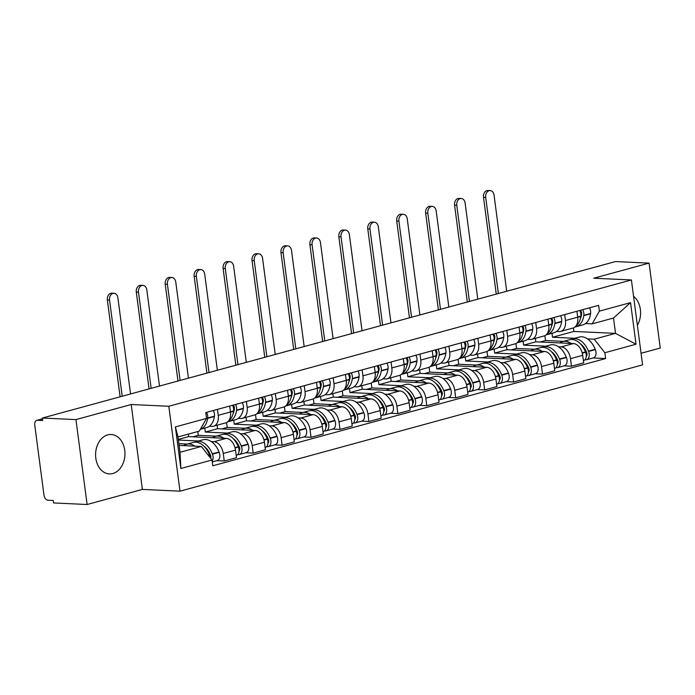 <?xml version="1.0" encoding="UTF-8"?>
<svg xmlns="http://www.w3.org/2000/svg" width="695" height="695" viewBox="0 0 695 695"><rect width="100%" height="100%" fill="white"/><g stroke="black" fill="none" stroke-linecap="round" stroke-linejoin="round"><path stroke-width="1.04" d="M107.734 434.896A19.721 14.673 92.7 0 0 95.606 455.851A19.721 14.673 92.7 0 0 109.358 473.903A19.721 14.673 92.7 0 0 112.816 473.512A19.721 14.673 92.7 0 0 124.944 452.558A19.721 14.673 92.7 0 0 111.191 434.505A19.721 14.673 92.7 0 0 107.734 434.896M641.059 353.269L660.25 348.03L649.069 263.118L615.509 261.555L42.378 418.034L75.937 419.598L87.118 504.509L142.388 489.419L179.996 491.174L642.588 364.875L631.408 279.963L168.815 406.262L131.207 404.507L75.937 419.598M87.118 504.509L53.55 502.945L53.228 500.47L47.998 500.226A5.056 3.284 -105.3 0 1 43.976 495.118L34.75 425.062A5.056 3.284 -105.3 0 1 36.792 420.345L42.473 418.79M649.069 263.118L593.799 278.209L631.408 279.963M42.491 418.903L37.469 420.267L42.699 420.51L42.378 418.034M37.469 420.267A5.056 3.284 -105.3 0 0 36.792 420.345M211.315 441.586L213.999 441.707A11.633 7.549 74.7 0 1 223.251 453.453L224.25 461.011L236.491 457.666L235.492 450.117A11.633 7.549 -105.3 0 0 226.24 438.363L188.632 436.616L188.302 434.114M178.407 440.048L198.553 440.986M213.539 426.191L225.779 422.847A11.633 7.549 -105.3 0 0 230.479 411.987L218.239 415.332A11.633 7.549 74.7 0 1 213.539 426.191A11.633 7.549 74.7 0 1 211.975 426.356L209.377 426.235M218.239 415.332L217.457 409.398M216.892 460.663L224.25 461.011M230.479 411.987L229.697 406.054M240.253 433.68L242.929 433.81A11.633 7.549 74.7 0 1 252.189 445.556L253.18 453.105L265.421 449.761L264.43 442.211A11.633 7.549 -105.3 0 0 255.169 430.466L217.561 428.711L217.101 425.218M204.799 428.077L205.32 432.055L227.482 433.089M246.386 401.493L247.168 407.435A11.633 7.549 74.7 0 1 242.477 418.286A11.633 7.549 74.7 0 1 240.913 418.459L238.316 418.338M245.821 452.766L253.18 453.105M242.477 418.286L254.718 414.95A11.633 7.549 -105.3 0 0 259.409 404.09L258.627 398.157M269.182 425.783L271.867 425.905A11.633 7.549 74.7 0 1 281.128 437.659L282.118 445.208L294.359 441.864L293.368 434.314A11.633 7.549 -105.3 0 0 284.107 422.569L246.499 420.814L246.039 417.321M233.729 420.18L234.258 424.159L256.42 425.192M275.324 393.596L276.106 399.529A11.633 7.549 74.7 0 1 271.406 410.389A11.633 7.549 74.7 0 1 269.842 410.563L267.245 410.441M274.76 444.861L282.118 445.208M271.406 410.389L283.647 407.044A11.633 7.549 -105.3 0 0 288.347 396.193L287.565 390.251M298.12 417.886L300.805 418.008A11.633 7.549 74.7 0 1 310.057 429.753L311.056 437.311L323.297 433.967L322.298 426.417A11.633 7.549 -105.3 0 0 313.045 414.663L275.429 412.917L274.977 409.416M262.667 412.283L263.188 416.253L285.358 417.287M304.254 385.699L305.036 391.632A11.633 7.549 74.7 0 1 300.344 402.492A11.633 7.549 74.7 0 1 298.781 402.657L296.183 402.535M303.698 436.964L311.056 437.311M300.344 402.492L312.585 399.147A11.633 7.549 -105.3 0 0 317.285 388.288L316.503 382.354M327.05 409.981L329.734 410.111A11.633 7.549 74.7 0 1 338.995 421.856L339.985 429.406L352.226 426.061L351.236 418.512A11.633 7.549 -105.3 0 0 341.975 406.766L304.367 405.011L303.906 401.519M291.605 404.377L292.126 408.356L314.288 409.39M333.192 377.793L333.974 383.736A11.633 7.549 74.7 0 1 329.282 394.586A11.633 7.549 74.7 0 1 327.719 394.76L325.121 394.638M332.627 429.067L339.985 429.406M329.282 394.586L341.523 391.25A11.633 7.549 -105.3 0 0 346.214 380.391L345.432 374.457M355.988 402.084L358.672 402.205A11.633 7.549 74.7 0 1 367.924 413.959L368.923 421.509L381.164 418.164L380.174 410.615A11.633 7.549 -105.3 0 0 370.913 398.869L333.305 397.114L332.844 393.613M320.534 396.48L321.064 400.459L343.226 401.493M362.13 369.896L362.912 375.83A11.633 7.549 74.7 0 1 358.212 386.689A11.633 7.549 74.7 0 1 356.648 386.863L354.05 386.741M361.565 421.161L368.923 421.509M358.212 386.689L370.452 383.345A11.633 7.549 -105.3 0 0 375.152 372.494L374.37 366.552M384.926 394.187L387.61 394.308A11.633 7.549 74.7 0 1 396.862 406.054L397.861 413.603L410.102 410.267L409.103 402.718A11.633 7.549 -105.3 0 0 399.851 390.964L362.234 389.217L361.774 385.716M349.472 388.583L349.993 392.553L372.164 393.587M391.059 361.999L391.841 367.933A11.633 7.549 74.7 0 1 387.15 378.792A11.633 7.549 74.7 0 1 385.586 378.957L382.988 378.836M390.503 413.264L397.861 413.603M387.15 378.792L399.39 375.448A11.633 7.549 -105.3 0 0 404.09 364.588L403.309 358.655M413.855 386.281L416.54 386.411A11.633 7.549 74.7 0 1 425.8 398.157L426.791 405.706L439.032 402.362L438.041 394.812A11.633 7.549 -105.3 0 0 428.78 383.067L391.172 381.312L390.712 377.819M378.41 380.678L378.931 384.656L401.093 385.69M419.997 354.094L420.779 360.036A11.633 7.549 74.7 0 1 416.088 370.887A11.633 7.549 74.7 0 1 414.524 371.06L411.927 370.939M419.433 405.367L426.791 405.706M416.088 370.887L428.329 367.551A11.633 7.549 -105.3 0 0 433.02 356.691L432.238 350.758M442.793 378.384L445.478 378.506A11.633 7.549 74.7 0 1 454.73 390.26L455.729 397.809L467.97 394.465L466.979 386.915A11.633 7.549 -105.3 0 0 457.718 375.17L420.11 373.415L419.65 369.914M407.339 372.781L407.869 376.76L430.031 377.785M448.935 346.197L449.717 352.13A11.633 7.549 74.7 0 1 445.017 362.99A11.633 7.549 74.7 0 1 443.453 363.164L440.856 363.042M448.371 397.462L455.729 397.809M445.017 362.99L457.258 359.645A11.633 7.549 -105.3 0 0 461.958 348.794L461.176 342.852M471.731 370.487L474.407 370.609A11.633 7.549 74.7 0 1 483.668 382.354L484.658 389.904L496.908 386.568L495.909 379.018A11.633 7.549 -105.3 0 0 486.656 367.264L449.04 365.518L448.579 362.017M436.278 364.884L436.799 368.854L458.961 369.888M477.865 338.3L478.647 344.233A11.633 7.549 74.7 0 1 473.955 355.093A11.633 7.549 74.7 0 1 472.392 355.258L469.794 355.136M477.309 389.565L484.658 389.904M473.955 355.093L486.196 351.748A11.633 7.549 -105.3 0 0 490.887 340.889L490.105 334.955M500.661 362.582L503.345 362.712A11.633 7.549 74.7 0 1 512.606 374.457L513.596 382.007L525.837 378.662L524.847 371.113A11.633 7.549 -105.3 0 0 515.586 359.367L477.978 357.612L477.517 354.12M465.216 356.978L465.737 360.957L487.899 361.991M506.803 330.394L507.585 336.337A11.633 7.549 74.7 0 1 502.893 347.187A11.633 7.549 74.7 0 1 501.33 347.361L498.723 347.239M506.238 381.668L513.596 382.007M502.893 347.187L515.134 343.851A11.633 7.549 -105.3 0 0 519.825 332.992L519.043 327.05M529.599 354.685L532.283 354.806A11.633 7.549 74.7 0 1 541.535 366.56L542.534 374.11L554.775 370.765L553.776 363.216A11.633 7.549 -105.3 0 0 544.524 351.47L506.916 349.715L506.455 346.214M494.145 349.081L494.675 353.06L516.837 354.085M535.741 322.497L536.523 328.431A11.633 7.549 74.7 0 1 531.823 339.29A11.633 7.549 74.7 0 1 530.259 339.464L527.661 339.342M535.176 373.762L542.534 374.11M531.823 339.29L544.063 335.946A11.633 7.549 -105.3 0 0 548.763 325.095L547.981 319.153M558.537 346.788L561.212 346.909A11.633 7.549 74.7 0 1 570.473 358.655L571.464 366.204L583.713 362.868L582.714 355.319A11.633 7.549 -105.3 0 0 573.462 343.565L535.845 341.818L535.385 338.317M523.083 341.184L523.604 345.154L545.766 346.188M564.67 314.6L565.452 320.534A11.633 7.549 74.7 0 1 560.761 331.393A11.633 7.549 74.7 0 1 559.197 331.558L556.599 331.437M564.105 365.865L571.464 366.204M560.761 331.393L573.001 328.049A11.633 7.549 -105.3 0 0 577.693 317.189L576.911 311.256M523.604 345.154L535.845 341.818M494.675 353.06L506.916 349.715M465.737 360.957L477.978 357.612M436.799 368.854L449.04 365.518M407.869 376.76L420.11 373.415M378.931 384.656L391.172 381.312M349.993 392.553L362.234 389.217M321.064 400.459L333.305 397.114M292.126 408.356L304.367 405.011M263.188 416.253L275.429 412.917M234.258 424.159L246.499 420.814M205.32 432.055L217.561 428.711M178.328 439.422L188.632 436.616M201.35 446.451L212.018 459.994L180.856 468.5L175.383 426.912L206.545 418.399L199.326 431.108L177.998 436.929L180.022 452.28L201.35 446.451L179.119 445.417M552.021 333.279L552.542 337.257L573.87 331.437L615.527 333.374L613.511 318.023L592.175 323.853L599.385 311.143L598.621 305.331L205.772 412.587L206.545 418.399M599.385 311.143L630.547 302.638L636.029 344.225L604.867 352.73L594.199 339.195L615.527 333.374L636.029 344.225M212.018 459.994L212.783 465.806L605.632 358.551L604.867 352.73M179.996 491.174L168.815 406.262M142.388 489.419L131.207 404.507M637.376 325.312A19.721 14.673 92.7 0 0 633.562 296.322M573.87 331.437L573.41 327.918M552.542 337.257L574.704 338.291M587.466 338.882L594.199 339.195M592.175 323.853L585.529 323.54M593.043 357.968L605.632 358.551M180.856 468.5L180.022 452.28M175.383 426.912L177.998 436.929M613.511 318.023L630.547 302.638M130.556 393.961L117.898 297.834A5.69 4.231 92.7 0 0 113.989 293.29A5.69 4.231 92.7 0 0 109.549 300.11L107.36 300.005A5.69 4.231 -87.3 0 1 111.799 293.186L113.989 293.29M200.368 429.267A19.217 12.475 -105.3 0 0 207.623 418.347L207.666 418.016A6.385 4.144 -105.3 0 0 206.563 412.37M200.36 429.293L206.615 427.581A19.217 12.475 -105.3 0 0 214.39 416.496L214.434 416.166A6.385 4.144 -105.3 0 0 213.33 410.519M203.27 424.159A19.217 12.475 74.7 0 1 201.898 426.591M194.895 446.155A19.217 12.475 -105.3 0 0 186.469 444.287L193.245 442.437A19.217 12.475 74.7 0 1 209.325 454.634L209.456 454.973A6.385 4.144 74.7 0 1 210.081 457.536M186.469 444.287A19.217 12.475 -105.3 0 0 183.706 445.634M212.166 461.132A6.385 4.144 -105.3 0 0 212.427 454.165L212.288 453.826A19.217 12.475 -105.3 0 0 196.207 441.629A19.217 12.475 -105.3 0 0 194.765 442.176M212.27 461.923L217.214 460.577A6.385 4.144 -105.3 0 0 219.194 452.315L219.064 451.976A19.217 12.475 -105.3 0 0 202.983 439.779L196.207 441.629M187.294 444.062L178.884 443.671M210.854 457.214L210.038 457.18M204.122 446.381A15.924 10.338 74.7 0 1 210.403 454.912L210.542 455.242A3.093 2.007 74.7 0 1 210.628 458.231M122.207 396.237L109.549 300.11M107.36 300.005L120.105 396.81M233.094 405.124A3.093 2.007 74.7 0 1 234.406 408.842L234.363 409.173A15.924 10.338 74.7 0 1 233.172 413.421M159.494 386.064L146.836 289.937A5.69 4.231 92.7 0 0 142.927 285.393A5.69 4.231 92.7 0 0 138.487 292.213L136.298 292.108A5.69 4.231 -87.3 0 1 140.738 285.289L142.927 285.393M227.83 421.735A19.217 12.475 -105.3 0 0 228.777 421.535A19.217 12.475 -105.3 0 0 236.552 410.441L236.595 410.12A6.385 4.144 -105.3 0 0 235.492 404.473M228.777 421.535L235.553 419.684A19.217 12.475 -105.3 0 0 243.328 408.599L243.372 408.269A6.385 4.144 -105.3 0 0 242.268 402.622M232.53 405.281A6.385 4.144 74.7 0 1 233.633 410.927L233.59 411.258A19.217 12.475 74.7 0 1 228.481 421.066M223.833 438.25A19.217 12.475 -105.3 0 0 215.407 436.382L222.174 434.54A19.217 12.475 74.7 0 1 238.255 446.737L238.394 447.076A6.385 4.144 74.7 0 1 236.413 455.338L236.187 455.399M215.407 436.382A19.217 12.475 -105.3 0 0 212.644 437.728M237.69 454.582L238.515 454.617A6.385 4.144 -105.3 0 0 239.375 454.521A6.385 4.144 -105.3 0 0 241.356 446.259L241.226 445.929A19.217 12.475 -105.3 0 0 225.145 433.723A19.217 12.475 -105.3 0 0 223.703 434.271M239.375 454.521L246.152 452.68A6.385 4.144 -105.3 0 0 248.124 444.418L247.993 444.079A19.217 12.475 -105.3 0 0 231.913 431.882L225.145 433.723M216.232 436.165L198.284 435.322L192.845 436.808M198.284 435.322L197.78 431.526M239.792 449.318L238.976 449.274M233.051 438.484A15.924 10.338 74.7 0 1 239.341 447.007L239.471 447.345A3.093 2.007 74.7 0 1 239.054 451.064M151.145 388.34L138.487 292.213M136.298 292.108L149.043 388.913M262.032 397.227A3.093 2.007 74.7 0 1 263.336 400.945L263.292 401.267A15.924 10.338 74.7 0 1 262.111 405.515M188.423 378.158L175.774 282.031A5.69 4.231 92.7 0 0 171.865 277.487A5.69 4.231 92.7 0 0 167.425 284.316L165.228 284.212A5.69 4.231 -87.3 0 1 169.667 277.392L171.865 277.487M256.759 413.829A19.217 12.475 -105.3 0 0 257.715 413.629A19.217 12.475 -105.3 0 0 265.49 402.544L265.533 402.214A6.385 4.144 -105.3 0 0 264.43 396.567M257.715 413.629L264.482 411.788A19.217 12.475 -105.3 0 0 272.258 400.694L272.301 400.372A6.385 4.144 -105.3 0 0 271.198 394.725M261.459 397.384A6.385 4.144 74.7 0 1 262.571 403.031L262.519 403.352A19.217 12.475 74.7 0 1 257.419 413.16M252.771 430.353A19.217 12.475 -105.3 0 0 244.345 428.485L251.112 426.634A19.217 12.475 74.7 0 1 267.193 438.84L267.323 439.171A6.385 4.144 74.7 0 1 265.342 447.432L265.125 447.493M244.345 428.485A19.217 12.475 -105.3 0 0 241.582 429.831M266.619 446.676L267.453 446.72A6.385 4.144 -105.3 0 0 268.313 446.624A6.385 4.144 -105.3 0 0 270.294 438.363L270.164 438.024A19.217 12.475 -105.3 0 0 254.083 425.827A19.217 12.475 -105.3 0 0 252.633 426.374M268.313 446.624L275.081 444.774A6.385 4.144 -105.3 0 0 277.062 436.512L276.931 436.182A19.217 12.475 -105.3 0 0 260.851 423.976L254.083 425.827M245.161 428.259L227.213 427.425L221.775 428.911M227.213 427.425L226.57 422.56M268.73 441.412L267.905 441.377M261.989 430.587A15.924 10.338 74.7 0 1 268.279 439.11L268.409 439.448A3.093 2.007 74.7 0 1 267.983 443.167M180.083 380.443L167.425 284.316M165.228 284.212L177.972 381.016M290.962 389.322A3.093 2.007 74.7 0 1 292.274 393.04L292.23 393.37A15.924 10.338 74.7 0 1 291.04 397.618M217.361 370.261L204.704 274.134A5.69 4.231 92.7 0 0 200.794 269.591A5.69 4.231 92.7 0 0 196.355 276.41L194.166 276.306A5.69 4.231 -87.3 0 1 198.605 269.486L200.794 269.591M285.697 405.932A19.217 12.475 -105.3 0 0 286.653 405.732A19.217 12.475 -105.3 0 0 294.428 394.647L294.471 394.317A6.385 4.144 -105.3 0 0 293.368 388.67M286.653 405.732L293.42 403.882A19.217 12.475 -105.3 0 0 301.196 392.797L301.239 392.466A6.385 4.144 -105.3 0 0 300.136 386.82M290.397 389.478A6.385 4.144 74.7 0 1 291.5 395.125L291.457 395.455A19.217 12.475 74.7 0 1 286.357 405.263M281.701 422.456A19.217 12.475 -105.3 0 0 273.274 420.588L280.05 418.738A19.217 12.475 74.7 0 1 296.131 430.935L296.261 431.274A6.385 4.144 74.7 0 1 294.28 439.535L294.063 439.596M273.274 420.588A19.217 12.475 -105.3 0 0 270.511 421.935M295.557 438.78L296.391 438.814A6.385 4.144 -105.3 0 0 297.252 438.727A6.385 4.144 -105.3 0 0 299.224 430.466L299.093 430.127A19.217 12.475 -105.3 0 0 283.013 417.93A19.217 12.475 -105.3 0 0 281.571 418.477M297.252 438.727L304.019 436.877A6.385 4.144 -105.3 0 0 306 428.615L305.87 428.276A19.217 12.475 -105.3 0 0 289.789 416.079L283.013 417.93M274.099 420.362L256.151 419.528L250.713 421.014M256.151 419.528L255.508 414.654M297.66 433.515L296.843 433.48M290.918 422.682A15.924 10.338 74.7 0 1 297.208 431.213L297.347 431.543A3.093 2.007 74.7 0 1 296.921 435.261M209.013 372.537L196.355 276.41M194.166 276.306L206.91 373.111M319.9 381.425A3.093 2.007 74.7 0 1 321.212 385.143L321.16 385.473A15.924 10.338 74.7 0 1 319.978 389.721M246.299 362.364L233.642 266.228A5.69 4.231 92.7 0 0 229.732 261.694A5.69 4.231 92.7 0 0 225.293 268.513L223.104 268.409A5.69 4.231 -87.3 0 1 227.543 261.589L229.732 261.694M314.635 398.035A19.217 12.475 -105.3 0 0 315.582 397.835A19.217 12.475 -105.3 0 0 323.357 386.741L323.401 386.42A6.385 4.144 -105.3 0 0 322.298 380.773M315.582 397.835L322.358 395.985A19.217 12.475 -105.3 0 0 330.125 384.9L330.177 384.57A6.385 4.144 -105.3 0 0 329.065 378.923M319.335 381.581A6.385 4.144 74.7 0 1 320.438 387.228L320.395 387.558A19.217 12.475 74.7 0 1 315.287 397.366M310.639 414.55A19.217 12.475 -105.3 0 0 302.212 412.682L308.98 410.841A19.217 12.475 74.7 0 1 325.06 423.038L325.199 423.377A6.385 4.144 74.7 0 1 323.218 431.638L322.993 431.691M302.212 412.682A19.217 12.475 -105.3 0 0 299.449 414.029M324.495 430.883L325.321 430.917A6.385 4.144 -105.3 0 0 326.181 430.822A6.385 4.144 -105.3 0 0 328.162 422.56L328.031 422.23A19.217 12.475 -105.3 0 0 311.951 410.024A19.217 12.475 -105.3 0 0 310.509 410.571M326.181 430.822L332.957 428.98A6.385 4.144 -105.3 0 0 334.929 420.71L334.799 420.379A19.217 12.475 -105.3 0 0 318.718 408.182L311.951 410.024M303.037 412.465L285.089 411.622L279.651 413.108M285.089 411.622L284.446 406.757M326.598 425.618L325.781 425.575M319.856 414.785A15.924 10.338 74.7 0 1 326.146 423.307L326.276 423.646A3.093 2.007 74.7 0 1 325.859 427.364M237.951 364.64L225.293 268.513M223.104 268.409L235.848 365.214M348.838 373.528A3.093 2.007 74.7 0 1 350.141 377.246L350.098 377.567A15.924 10.338 74.7 0 1 348.916 381.816M275.229 354.459L262.571 258.332A5.69 4.231 92.7 0 0 258.67 253.788A5.69 4.231 92.7 0 0 254.231 260.608L252.033 260.512A5.69 4.231 -87.3 0 1 256.472 253.692L258.67 253.788M343.565 390.13A19.217 12.475 -105.3 0 0 344.52 389.93A19.217 12.475 -105.3 0 0 352.296 378.844L352.339 378.514A6.385 4.144 -105.3 0 0 351.236 372.868M344.52 389.93L351.288 388.088A19.217 12.475 -105.3 0 0 359.063 376.994L359.107 376.673A6.385 4.144 -105.3 0 0 358.003 371.026M348.264 373.684A6.385 4.144 74.7 0 1 349.368 379.331L349.324 379.652A19.217 12.475 74.7 0 1 344.225 389.461M339.577 406.653A19.217 12.475 -105.3 0 0 331.15 404.785L337.918 402.935A19.217 12.475 74.7 0 1 353.998 415.141L354.129 415.471A6.385 4.144 74.7 0 1 352.148 423.733L351.931 423.794M331.15 404.785A19.217 12.475 -105.3 0 0 328.387 406.132M353.425 422.977L354.259 423.02A6.385 4.144 -105.3 0 0 355.119 422.925A6.385 4.144 -105.3 0 0 357.1 414.663L356.969 414.324A19.217 12.475 -105.3 0 0 340.889 402.127A19.217 12.475 -105.3 0 0 339.438 402.674M355.119 422.925L361.887 421.074A6.385 4.144 -105.3 0 0 363.867 412.813L363.737 412.483A19.217 12.475 -105.3 0 0 347.656 400.277L340.889 402.127M331.967 404.56L314.018 403.726L308.58 405.211M314.018 403.726L313.376 398.861M355.527 417.712L354.711 417.678M348.794 406.888A15.924 10.338 74.7 0 1 355.084 415.41L355.214 415.749A3.093 2.007 74.7 0 1 354.789 419.459M266.88 356.743L254.231 260.608M252.033 260.512L264.778 357.317M377.767 365.622A3.093 2.007 74.7 0 1 379.079 369.34L379.036 369.671A15.924 10.338 74.7 0 1 377.845 373.919M304.167 346.562L291.509 250.435A5.69 4.231 92.7 0 0 287.6 245.891A5.69 4.231 92.7 0 0 283.16 252.711L280.971 252.606A5.69 4.231 -87.3 0 1 285.41 245.787L287.6 245.891M372.503 382.233A19.217 12.475 -105.3 0 0 373.458 382.033A19.217 12.475 -105.3 0 0 381.225 370.948L381.277 370.617A6.385 4.144 -105.3 0 0 380.165 364.971M373.458 382.033L380.226 380.182A19.217 12.475 -105.3 0 0 388.001 369.097L388.045 368.767A6.385 4.144 -105.3 0 0 386.941 363.12M377.203 365.779A6.385 4.144 74.7 0 1 378.306 371.425L378.262 371.756A19.217 12.475 74.7 0 1 373.163 381.564M368.506 398.756A19.217 12.475 -105.3 0 0 360.08 396.888L366.856 395.038A19.217 12.475 74.7 0 1 382.936 407.235L383.067 407.574A6.385 4.144 74.7 0 1 381.086 415.836L380.869 415.897M360.08 396.888A19.217 12.475 -105.3 0 0 357.317 398.235M382.363 415.08L383.197 415.115A6.385 4.144 -105.3 0 0 384.057 415.028A6.385 4.144 -105.3 0 0 386.029 406.766L385.899 406.427A19.217 12.475 -105.3 0 0 369.818 394.23A19.217 12.475 -105.3 0 0 368.376 394.777M384.057 415.028L390.825 413.178A6.385 4.144 -105.3 0 0 392.805 404.916L392.666 404.577A19.217 12.475 -105.3 0 0 376.586 392.38L369.818 394.23M360.905 396.663L342.956 395.829L337.518 397.314M342.956 395.829L342.314 390.955M384.465 409.815L383.649 409.781M377.724 398.982A15.924 10.338 74.7 0 1 384.014 407.513L384.144 407.843A3.093 2.007 74.7 0 1 383.727 411.562M295.818 348.838L283.16 252.711M280.971 252.606L293.716 349.411M406.705 357.725A3.093 2.007 74.7 0 1 408.017 361.443L407.965 361.774A15.924 10.338 74.7 0 1 406.784 366.022M333.105 338.665L320.447 242.529A5.69 4.231 92.7 0 0 316.538 237.994A5.69 4.231 92.7 0 0 312.098 244.814L309.909 244.71A5.69 4.231 -87.3 0 1 314.34 237.89L316.538 237.994M401.441 374.336A19.217 12.475 -105.3 0 0 402.388 374.136A19.217 12.475 -105.3 0 0 410.163 363.042L410.206 362.721A6.385 4.144 -105.3 0 0 409.103 357.074M402.388 374.136L409.164 372.285A19.217 12.475 -105.3 0 0 416.931 361.2L416.983 360.87A6.385 4.144 -105.3 0 0 415.871 355.223M406.141 357.882A6.385 4.144 74.7 0 1 407.244 363.528L407.201 363.859A19.217 12.475 74.7 0 1 402.092 373.667M397.444 390.851A19.217 12.475 -105.3 0 0 389.018 388.983L395.785 387.141A19.217 12.475 74.7 0 1 411.866 399.338L411.996 399.668A6.385 4.144 74.7 0 1 410.024 407.939L409.798 407.991M389.018 388.983A19.217 12.475 -105.3 0 0 386.255 390.329M411.301 407.183L412.126 407.218A6.385 4.144 -105.3 0 0 412.986 407.122A6.385 4.144 -105.3 0 0 414.967 398.861L414.837 398.53A19.217 12.475 -105.3 0 0 398.756 386.324A19.217 12.475 -105.3 0 0 397.305 386.872M412.986 407.122L419.754 405.281A6.385 4.144 -105.3 0 0 421.735 397.01L421.604 396.68A19.217 12.475 -105.3 0 0 405.524 384.483L398.756 386.324M389.843 388.766L371.886 387.923L366.456 389.409M371.886 387.923L371.252 383.058M413.403 401.918L412.587 401.875M406.662 391.085A15.924 10.338 74.7 0 1 412.952 399.608L413.082 399.946A3.093 2.007 74.7 0 1 412.665 403.665M324.756 340.941L312.098 244.814M309.909 244.71L322.654 341.514M435.635 349.828A3.093 2.007 74.7 0 1 436.947 353.546L436.903 353.868A15.924 10.338 74.7 0 1 435.722 358.116M362.034 330.759L349.377 234.632A5.69 4.231 92.7 0 0 345.467 230.088A5.69 4.231 92.7 0 0 341.036 236.908L338.839 236.813A5.69 4.231 -87.3 0 1 343.278 229.984L345.467 230.088M430.37 366.43A19.217 12.475 -105.3 0 0 431.326 366.23A19.217 12.475 -105.3 0 0 439.101 355.145L439.144 354.815A6.385 4.144 -105.3 0 0 438.041 349.168M431.326 366.23L438.093 364.389A19.217 12.475 -105.3 0 0 445.869 353.295L445.912 352.973A6.385 4.144 -105.3 0 0 444.809 347.318M435.07 349.985A6.385 4.144 74.7 0 1 436.173 355.632L436.13 355.953A19.217 12.475 74.7 0 1 431.03 365.761M426.382 382.954A19.217 12.475 -105.3 0 0 417.956 381.086L424.723 379.235A19.217 12.475 74.7 0 1 440.804 391.441L440.934 391.772A6.385 4.144 74.7 0 1 438.953 400.033L438.736 400.094M417.956 381.086A19.217 12.475 -105.3 0 0 415.193 382.432M440.23 399.278L441.064 399.321A6.385 4.144 -105.3 0 0 441.924 399.225A6.385 4.144 -105.3 0 0 443.905 390.964L443.766 390.625A19.217 12.475 -105.3 0 0 427.686 378.428A19.217 12.475 -105.3 0 0 426.243 378.975M441.924 399.225L448.692 397.375A6.385 4.144 -105.3 0 0 450.673 389.113L450.542 388.783A19.217 12.475 -105.3 0 0 434.462 376.577L427.686 378.428M418.772 380.86L400.824 380.026L395.386 381.512M400.824 380.026L400.181 375.152M442.333 394.013L441.516 393.978M435.6 383.188A15.924 10.338 74.7 0 1 441.89 391.711L442.02 392.049A3.093 2.007 74.7 0 1 441.594 395.759M353.685 333.044L341.036 236.908M338.839 236.813L351.583 333.617M464.573 341.923A3.093 2.007 74.7 0 1 465.885 345.641L465.841 345.971A15.924 10.338 74.7 0 1 464.651 350.219M390.972 322.862L378.315 226.735A5.69 4.231 92.7 0 0 374.405 222.191A5.69 4.231 92.7 0 0 369.966 229.011L367.777 228.907A5.69 4.231 -87.3 0 1 372.216 222.087L374.405 222.191M459.308 358.533A19.217 12.475 -105.3 0 0 460.264 358.333A19.217 12.475 -105.3 0 0 468.03 347.248L468.082 346.918A6.385 4.144 -105.3 0 0 466.971 341.271M460.264 358.333L467.031 356.483A19.217 12.475 -105.3 0 0 474.807 345.398L474.85 345.067A6.385 4.144 -105.3 0 0 473.747 339.421M464.008 342.079A6.385 4.144 74.7 0 1 465.111 347.726L465.068 348.056A19.217 12.475 74.7 0 1 459.96 357.864M455.312 375.057A19.217 12.475 -105.3 0 0 446.885 373.189L453.661 371.339A19.217 12.475 74.7 0 1 469.742 383.536L469.872 383.875A6.385 4.144 74.7 0 1 467.891 392.136L467.674 392.197M446.885 373.189A19.217 12.475 -105.3 0 0 444.122 374.536M469.168 391.381L470.002 391.415A6.385 4.144 -105.3 0 0 470.854 391.328A6.385 4.144 -105.3 0 0 472.835 383.067L472.704 382.728A19.217 12.475 -105.3 0 0 456.624 370.531A19.217 12.475 -105.3 0 0 455.182 371.078M470.854 391.328L477.63 389.478A6.385 4.144 -105.3 0 0 479.611 381.216L479.472 380.877A19.217 12.475 -105.3 0 0 463.391 368.68L456.624 370.531M447.71 372.963L429.762 372.129L424.324 373.615M429.762 372.129L429.119 367.255M471.271 386.116L470.454 386.072M464.529 375.283A15.924 10.338 74.7 0 1 470.819 383.814L470.949 384.144A3.093 2.007 74.7 0 1 470.532 387.862M382.624 325.138L369.966 229.011M367.777 228.907L380.521 325.712M493.511 334.026A3.093 2.007 74.7 0 1 494.823 337.744L494.77 338.074A15.924 10.338 74.7 0 1 493.589 342.314M419.902 314.965L407.253 218.829A5.69 4.231 92.7 0 0 403.343 214.295A5.69 4.231 92.7 0 0 398.904 221.114L396.715 221.01A5.69 4.231 -87.3 0 1 401.145 214.19L403.343 214.295M488.238 350.636A19.217 12.475 -105.3 0 0 489.193 350.436A19.217 12.475 -105.3 0 0 496.968 339.342L497.012 339.021A6.385 4.144 -105.3 0 0 495.909 333.374M489.193 350.436L495.969 348.586A19.217 12.475 -105.3 0 0 503.736 337.492L503.788 337.171A6.385 4.144 -105.3 0 0 502.676 331.524M492.937 334.182A6.385 4.144 74.7 0 1 494.049 339.829L493.997 340.159A19.217 12.475 74.7 0 1 488.898 349.967M484.25 367.151A19.217 12.475 -105.3 0 0 475.823 365.283L482.591 363.442A19.217 12.475 74.7 0 1 498.671 375.639L498.801 375.969A6.385 4.144 74.7 0 1 496.821 384.239L496.604 384.292M475.823 365.283A19.217 12.475 -105.3 0 0 473.06 366.63M498.107 383.475L498.932 383.518A6.385 4.144 -105.3 0 0 499.792 383.423A6.385 4.144 -105.3 0 0 501.773 375.161L501.642 374.831A19.217 12.475 -105.3 0 0 485.562 362.625A19.217 12.475 -105.3 0 0 484.111 363.172M499.792 383.423L506.559 381.572A6.385 4.144 -105.3 0 0 508.54 373.311L508.41 372.98A19.217 12.475 -105.3 0 0 492.329 360.783L485.562 362.625M476.648 365.057L458.691 364.223L453.253 365.709M458.691 364.223L458.057 359.358M500.209 378.219L499.392 378.176M493.467 367.386A15.924 10.338 74.7 0 1 499.757 375.908L499.887 376.247A3.093 2.007 74.7 0 1 499.462 379.965M411.562 317.241L398.904 221.114M396.715 221.01L409.459 317.815M522.44 326.129A3.093 2.007 74.7 0 1 523.752 329.847L523.709 330.168A15.924 10.338 74.7 0 1 522.518 334.417M448.84 307.06L436.182 210.933A5.69 4.231 92.7 0 0 432.273 206.389A5.69 4.231 92.7 0 0 427.842 213.209L425.644 213.113A5.69 4.231 -87.3 0 1 430.083 206.285L432.273 206.389M517.176 342.731A19.217 12.475 -105.3 0 0 518.131 342.531A19.217 12.475 -105.3 0 0 525.907 331.445L525.95 331.115A6.385 4.144 -105.3 0 0 524.847 325.469M518.131 342.531L524.899 340.689A19.217 12.475 -105.3 0 0 532.674 329.595L532.718 329.274A6.385 4.144 -105.3 0 0 531.614 323.618M521.875 326.276A6.385 4.144 74.7 0 1 522.979 331.932L522.935 332.253A19.217 12.475 74.7 0 1 517.836 342.062M513.179 359.254A19.217 12.475 -105.3 0 0 504.761 357.386L511.529 355.536A19.217 12.475 74.7 0 1 527.609 367.742L527.74 368.072A6.385 4.144 74.7 0 1 525.759 376.334L525.542 376.395M504.761 357.386A19.217 12.475 -105.3 0 0 501.999 358.733M527.036 375.578L527.87 375.621A6.385 4.144 -105.3 0 0 528.73 375.526A6.385 4.144 -105.3 0 0 530.711 367.264L530.572 366.925A19.217 12.475 -105.3 0 0 514.491 354.728A19.217 12.475 -105.3 0 0 513.049 355.275M528.73 375.526L535.497 373.675A6.385 4.144 -105.3 0 0 537.478 365.414L537.348 365.075A19.217 12.475 -105.3 0 0 521.267 352.878L514.491 354.728M505.578 357.161L487.629 356.327L482.191 357.812M487.629 356.327L486.986 351.453M529.138 370.313L528.322 370.279M522.405 359.489A15.924 10.338 74.7 0 1 528.686 368.011L528.826 368.35A3.093 2.007 74.7 0 1 528.4 372.06M440.491 309.344L427.842 213.209M425.644 213.113L438.389 309.918M551.378 318.223A3.093 2.007 74.7 0 1 552.69 321.941L552.647 322.272A15.924 10.338 74.7 0 1 551.456 326.52M477.778 299.163L465.12 203.036A5.69 4.231 92.7 0 0 461.211 198.492A5.69 4.231 92.7 0 0 456.771 205.312L454.582 205.207A5.69 4.231 -87.3 0 1 459.021 198.388L461.211 198.492M546.114 334.834A19.217 12.475 -105.3 0 0 547.069 334.634A19.217 12.475 -105.3 0 0 554.836 323.549L554.888 323.218A6.385 4.144 -105.3 0 0 553.776 317.572M547.069 334.634L553.837 332.783A19.217 12.475 -105.3 0 0 561.612 321.698L561.656 321.368A6.385 4.144 -105.3 0 0 560.552 315.721M550.814 318.38A6.385 4.144 74.7 0 1 551.917 324.026L551.873 324.357A19.217 12.475 74.7 0 1 546.765 334.165M542.117 351.357A19.217 12.475 -105.3 0 0 533.691 349.489L540.458 347.639A19.217 12.475 74.7 0 1 556.539 359.836L556.678 360.175A6.385 4.144 74.7 0 1 554.697 368.437L554.471 368.498M533.691 349.489A19.217 12.475 -105.3 0 0 530.928 350.836M555.974 367.681L556.808 367.716A6.385 4.144 -105.3 0 0 557.659 367.629A6.385 4.144 -105.3 0 0 559.64 359.358L559.51 359.028A19.217 12.475 -105.3 0 0 543.429 346.831A19.217 12.475 -105.3 0 0 541.987 347.378M557.659 367.629L564.436 365.779A6.385 4.144 -105.3 0 0 566.416 357.517L566.277 357.178A19.217 12.475 -105.3 0 0 550.197 344.981L543.429 346.831M534.516 349.264L516.567 348.43L511.129 349.906M516.567 348.43L515.925 343.556M558.076 362.416L557.26 362.373M551.335 351.583A15.924 10.338 74.7 0 1 557.625 360.114L557.755 360.444A3.093 2.007 74.7 0 1 557.338 364.163M469.429 301.439L456.771 205.312M454.582 205.207L467.327 302.012M580.316 310.326A3.093 2.007 74.7 0 1 581.619 314.044L581.576 314.375A15.924 10.338 74.7 0 1 580.394 318.614M506.707 291.266L494.058 195.13A5.69 4.231 92.7 0 0 490.149 190.586A5.69 4.231 92.7 0 0 485.709 197.415L483.511 197.311A5.69 4.231 -87.3 0 1 487.951 190.491L490.149 190.586M575.043 326.937A19.217 12.475 -105.3 0 0 575.999 326.737A19.217 12.475 -105.3 0 0 583.774 315.643L583.817 315.322A6.385 4.144 -105.3 0 0 582.714 309.675M575.999 326.737L582.766 324.886A19.217 12.475 -105.3 0 0 590.542 313.793L590.585 313.471A6.385 4.144 -105.3 0 0 589.482 307.824M579.743 310.483A6.385 4.144 74.7 0 1 580.855 316.129L580.803 316.451A19.217 12.475 74.7 0 1 575.703 326.259M571.055 343.452A19.217 12.475 -105.3 0 0 562.629 341.584L569.396 339.742A19.217 12.475 74.7 0 1 585.477 351.939L585.607 352.269A6.385 4.144 74.7 0 1 583.626 360.531L583.409 360.592M562.629 341.584A19.217 12.475 -105.3 0 0 559.866 342.93M584.903 359.775L585.737 359.819A6.385 4.144 -105.3 0 0 586.597 359.723A6.385 4.144 -105.3 0 0 588.578 351.462L588.448 351.131A19.217 12.475 -105.3 0 0 572.367 338.925A19.217 12.475 -105.3 0 0 570.916 339.473M586.597 359.723L593.365 357.873A6.385 4.144 -105.3 0 0 595.346 349.611L595.215 349.281A19.217 12.475 -105.3 0 0 579.135 337.084L572.367 338.925M563.445 341.358L545.497 340.524L540.058 342.01M545.497 340.524L544.863 335.659M587.014 354.511L586.198 354.476M580.273 343.686A15.924 10.338 74.7 0 1 586.563 352.209L586.693 352.547A3.093 2.007 74.7 0 1 586.267 356.266M498.367 293.542L485.709 197.415M483.511 197.311L496.256 294.115M573.462 343.565L561.212 346.909M544.524 351.47L532.283 354.806M515.586 359.367L503.345 362.712M486.656 367.264L474.407 370.609M457.718 375.17L445.478 378.506M428.78 383.067L416.54 386.411M399.851 390.964L387.61 394.308M370.913 398.869L358.672 402.205M341.975 406.766L329.734 410.111M313.045 414.663L300.805 418.008M284.107 422.569L271.867 425.905M255.169 430.466L242.929 433.81M226.24 438.363L213.999 441.707M548.763 325.095L536.523 328.431M519.825 332.992L507.585 336.337M490.887 340.889L478.647 344.233M461.958 348.794L449.717 352.13M433.02 356.691L420.779 360.036M404.09 364.588L391.841 367.933M375.152 372.494L362.912 375.83M346.214 380.391L333.974 383.736M317.285 388.288L305.036 391.632M288.347 396.193L276.106 399.529M259.409 404.09L247.168 407.435M577.693 317.189L565.452 320.534M553.776 363.216L541.535 366.56M524.847 371.113L512.606 374.457M495.909 379.018L483.668 382.354M466.979 386.915L454.73 390.26M438.041 394.812L425.8 398.157M409.103 402.718L396.862 406.054M380.174 410.615L367.924 413.959M351.236 418.512L338.995 421.856M322.298 426.417L310.057 429.753M293.368 434.314L281.128 437.659M264.43 442.211L252.189 445.556M235.492 450.117L223.251 453.453M582.714 355.319L570.473 358.655M214.434 416.166L207.666 418.016M209.325 454.634L208.066 454.982M209.456 454.973L208.309 455.286M219.194 452.315L212.427 454.165M214.39 416.496L207.623 418.347M219.064 451.976L212.288 453.826M243.372 408.269L236.595 410.12M233.633 410.927L230.453 411.796M233.59 411.258L230.488 412.1M238.255 446.737L234.988 447.632M238.394 447.076L235.075 447.98M248.124 444.418L241.356 446.259M243.328 408.599L236.552 410.441M247.993 444.079L241.226 445.929M272.301 400.372L265.533 402.214M262.571 403.031L259.383 403.899M262.519 403.352L259.426 404.203M267.193 438.84L263.918 439.735M267.323 439.171L264.013 440.074M277.062 436.512L270.294 438.363M272.258 400.694L265.49 402.544M276.931 436.182L270.164 438.024M301.239 392.466L294.471 394.317M291.5 395.125L288.321 395.994M291.457 395.455L288.364 396.298M296.131 430.935L292.856 431.83M296.261 431.274L292.951 432.177M306 428.615L299.224 430.466M301.196 392.797L294.428 394.647M305.87 428.276L299.093 430.127M330.177 384.57L323.401 386.42M320.438 387.228L317.259 388.097M320.395 387.558L317.294 388.401M325.06 423.038L321.785 423.933M325.199 423.377L321.881 424.28M334.929 420.71L328.162 422.56M330.125 384.9L323.357 386.741M334.799 420.379L328.031 422.23M359.107 376.673L352.339 378.514M349.368 379.331L346.188 380.2M349.324 379.652L346.232 380.504M353.998 415.141L350.723 416.027M354.129 415.471L350.819 416.375M363.867 412.813L357.1 414.663M359.063 376.994L352.296 378.844M363.737 412.483L356.969 414.324M388.045 368.767L381.277 370.617M378.306 371.425L375.126 372.294M378.262 371.756L375.161 372.598M382.936 407.235L379.661 408.13M383.067 407.574L379.757 408.478M392.805 404.916L386.029 406.766M388.001 369.097L381.225 370.948M392.666 404.577L385.899 406.427M416.983 360.87L410.206 362.721M407.244 363.528L404.064 364.397M407.201 363.859L404.099 364.701M411.866 399.338L408.591 400.233M411.996 399.668L408.686 400.581M421.735 397.01L414.967 398.861M416.931 361.2L410.163 363.042M421.604 396.68L414.837 398.53M445.912 352.973L439.144 354.815M436.173 355.632L432.994 356.5M436.13 355.953L433.037 356.804M440.804 391.441L437.529 392.328M440.934 391.772L437.624 392.675M450.673 389.113L443.905 390.964M445.869 353.295L439.101 355.145M450.542 388.783L443.766 390.625M474.85 345.067L468.082 346.918M465.111 347.726L461.932 348.595M465.068 348.056L461.966 348.899M469.742 383.536L466.467 384.431M469.872 383.875L466.553 384.778M479.611 381.216L472.835 383.067M474.807 345.398L468.03 347.248M479.472 380.877L472.704 382.728M503.788 337.171L497.012 339.021M494.049 339.829L490.87 340.698M493.997 340.159L490.905 341.002M498.671 375.639L495.396 376.534M498.801 375.969L495.492 376.881M508.54 373.311L501.773 375.161M503.736 337.492L496.968 339.342M508.41 372.98L501.642 374.831M532.718 329.274L525.95 331.115M522.979 331.932L519.799 332.801M522.935 332.253L519.843 333.096M527.609 367.742L524.334 368.628M527.74 368.072L524.43 368.976M537.478 365.414L530.711 367.264M532.674 329.595L525.907 331.445M537.348 365.075L530.572 366.925M561.656 321.368L554.888 323.218M551.917 324.026L548.737 324.895M551.873 324.357L548.772 325.199M556.539 359.836L553.272 360.731M556.678 360.175L553.359 361.079M566.416 357.517L559.64 359.358M561.612 321.698L554.836 323.549M566.277 357.178L559.51 359.028M590.585 313.471L583.817 315.322M580.855 316.129L577.667 316.998M580.803 316.451L577.71 317.302M585.477 351.939L582.202 352.834M585.607 352.269L582.297 353.173M595.346 349.611L588.578 351.462M590.542 313.793L583.774 315.643M595.215 349.281L588.448 351.131"/></g></svg>
